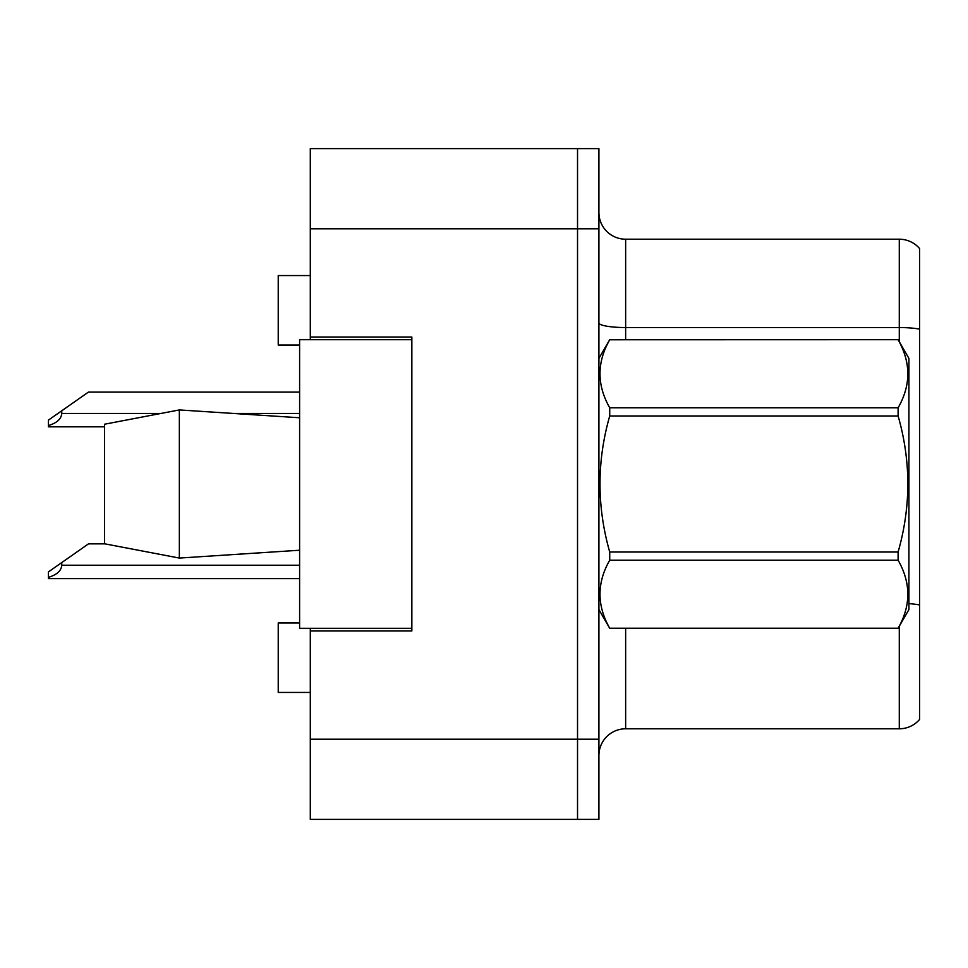 <?xml version="1.0" encoding="UTF-8"?>
<svg xmlns="http://www.w3.org/2000/svg" width="968" height="968" viewBox="0 0 968 968"><rect width="100%" height="100%" fill="white"/><g stroke="black" fill="none" stroke-linecap="round" stroke-linejoin="round"><path stroke-width="1.45" d="M310.292 628.305L310.292 819.388L577.533 819.388L577.533 148.612L310.292 148.612L310.292 339.695M310.292 337.021L411.848 337.021L411.848 630.979L310.292 630.979M310.292 148.612L598.914 148.612L598.914 819.388L577.533 819.388M299.608 622.969L278.227 622.969L278.227 692.447L310.292 692.447M299.608 345.031L278.227 345.031L278.227 275.553L310.292 275.553M598.914 755.512A26.729 26.729 0 0 1 625.643 728.795L899.284 728.795L899.284 626.272M919.6 248.57A26.729 26.729 0 0 0 899.284 239.205A26.729 26.729 0 0 1 919.6 248.57L919.6 719.43A26.729 26.729 0 0 1 899.284 728.795M919.6 329.168L919.6 331.25L919.6 329.168A26.729 4.646 180 0 0 899.284 327.547L899.284 239.205L625.643 239.205A26.729 26.729 0 0 1 598.914 212.488A26.729 26.729 0 0 0 625.643 239.205L625.643 339.695M598.914 358.402L609.719 339.695L898.11 339.695L908.916 358.402L908.916 609.598L898.11 628.232C911.045 605.653 911.045 582.978 898.11 560.206L609.719 560.206C596.772 582.796 596.772 605.46 609.719 628.232L898.11 628.305M898.11 339.695L609.719 339.768C596.772 362.347 596.772 385.022 609.719 407.794L609.719 415.974C596.772 461.216 596.772 506.554 609.719 552.026L609.719 560.206M609.719 407.794L898.11 407.794C911.045 385.204 911.045 362.54 898.11 339.768M898.11 407.794L898.11 415.974L609.719 415.974M609.719 552.026L898.11 552.026C911.057 506.554 911.057 461.216 898.11 415.974M898.11 552.026L898.11 560.206M598.914 609.598L609.719 628.305M908.916 521.679L908.916 482.379M609.719 628.232L898.11 628.232M104.98 543.859L88.487 543.859L61.758 562.577L61.758 565.239C61.335 570.757 56.882 574.798 48.4 577.351L48.4 578.598L299.608 578.598M61.758 562.577L48.4 571.931L48.4 577.351M104.52 424.226L179.346 409.936L104.52 424.226L104.52 543.774L179.346 558.064L104.52 543.774M179.346 409.936L299.608 417.765L179.346 409.936L179.346 558.064L299.608 550.235L179.346 558.064M411.848 628.305L299.608 628.305L299.608 339.695L411.848 339.695M299.608 392.064L88.487 392.064L61.758 410.783L61.758 413.445C61.335 418.962 56.882 423.004 48.4 425.557L48.4 426.815L104.52 426.815M61.758 410.783L48.4 420.136L48.4 425.557M310.292 739.213L598.914 739.213M310.292 228.787L598.914 228.787M625.643 628.305L625.643 728.795M899.284 341.728L899.284 327.547L625.643 327.547A26.729 4.646 0 0 1 598.914 322.901M919.6 604.964A26.729 4.646 180 0 0 908.916 603.645M61.758 565.239L299.608 565.239M61.758 413.445L160.555 413.445M233.699 413.445L299.608 413.445"/></g></svg>
